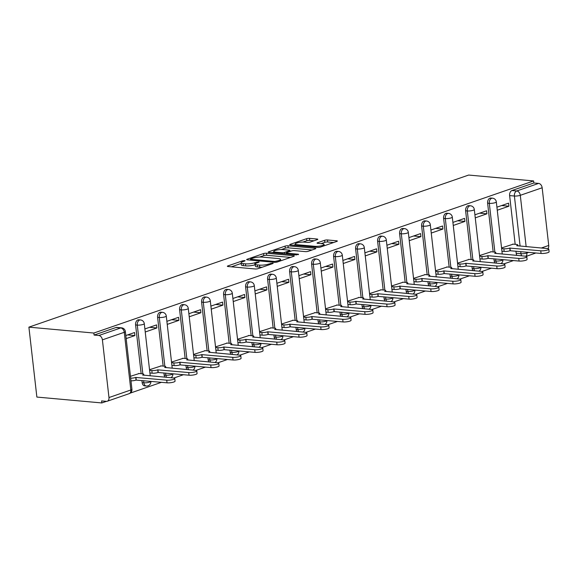 <?xml version="1.0" encoding="UTF-8"?>
<svg xmlns="http://www.w3.org/2000/svg" width="578" height="578" viewBox="0 0 578 578"><rect width="100%" height="100%" fill="white"/><g stroke="black" fill="none" stroke-linecap="round" stroke-linejoin="round"><path stroke-width="0.87" d="M244.639 260.577L242.608 260.815L227.905 265.902A2.059 0.441 -6.5 0 0 227.364 266.27A2.059 0.441 -6.5 0 0 228.028 266.516L255.223 268.98A2.059 0.441 -6.5 0 0 258.12 268.64L272.83 263.554L273.206 263.293L272.744 263.12L268.813 264.016A6.596 1.416 -6.5 0 1 259.544 265.114L257.282 264.905A6.596 1.416 -6.5 0 1 255.151 264.124A6.596 1.416 -6.5 0 1 256.878 262.939L258.778 262.275L259.154 262.022L258.691 261.848L254.761 262.744A6.596 1.416 -6.5 0 1 245.491 263.835L243.23 263.633A6.596 1.416 -6.5 0 1 241.105 262.846A6.596 1.416 -6.5 0 1 242.825 261.661L244.725 261.003L245.101 260.743L244.639 260.577M493.959 258.785L494.197 260.88A4.198 2.847 95.2 0 0 494.956 263.026M471.951 266.393L472.197 268.488A4.198 2.847 95.2 0 0 472.956 270.634M449.951 274.008L450.19 276.103A4.198 2.847 95.2 0 0 450.956 278.242M427.951 281.616L428.19 283.711A4.198 2.847 95.2 0 0 428.955 285.857M405.951 289.224L406.19 291.319A4.198 2.847 95.2 0 0 406.948 293.465M383.951 296.832L384.189 298.934A4.198 2.847 95.2 0 0 384.948 301.073M361.944 304.447L362.182 306.542A4.198 2.847 95.2 0 0 362.948 308.681M339.943 312.055L340.182 314.15A4.198 2.847 95.2 0 0 340.948 316.296M317.943 319.663L318.182 321.758A4.198 2.847 95.2 0 0 318.948 323.904M295.943 327.271L296.182 329.373A4.198 2.847 95.2 0 0 296.94 331.512M273.936 334.886L274.174 336.981A4.198 2.847 95.2 0 0 274.94 339.12M251.936 342.494L252.174 344.589A4.198 2.847 95.2 0 0 252.94 346.735M229.936 350.102L230.174 352.197A4.198 2.847 95.2 0 0 230.94 354.343M207.936 357.71L208.174 359.812A4.198 2.847 95.2 0 0 208.933 361.951M185.928 365.325L186.174 367.42A4.198 2.847 95.2 0 0 186.932 369.559M163.928 372.933L164.166 375.028A4.198 2.847 95.2 0 0 164.932 377.174M141.928 380.541L142.166 382.636A4.198 2.847 95.2 0 0 144.608 385.844L146.299 386.003A4.198 2.847 -84.8 0 1 143.857 382.795L143.619 380.692M317.257 239.646A2.059 0.441 -6.5 0 0 317.792 239.278A2.059 0.441 -6.5 0 0 317.127 239.032L309.497 238.338A2.059 0.441 -6.5 0 0 306.607 238.678L290.272 244.328A2.059 0.441 -6.5 0 0 289.73 244.704A2.059 0.441 -6.5 0 0 290.394 244.949L317.589 247.406A2.059 0.441 -6.5 0 0 320.487 247.066L336.822 241.416A2.059 0.441 -6.5 0 0 337.357 241.048A2.059 0.441 -6.5 0 0 336.692 240.802L327.48 239.964A2.059 0.441 -6.5 0 0 324.583 240.311L317.589 242.724A2.059 0.441 -6.5 0 0 317.055 243.1A2.059 0.441 -6.5 0 0 317.719 243.345L322.293 243.757A5.513 1.185 -6.5 0 1 324.063 244.415A5.513 1.185 -6.5 0 1 320.855 245.874A5.513 1.185 -6.5 0 1 314.88 246.315L296.976 244.696A5.513 1.185 -6.5 0 1 295.206 244.039A5.513 1.185 -6.5 0 1 298.414 242.579A5.513 1.185 -6.5 0 1 304.389 242.131L307.373 242.406A2.059 0.441 -6.5 0 0 310.263 242.066L317.257 239.646M533.61 180.936L93.853 333.036L28.9 327.148L468.657 175.055L533.61 180.936L533.841 182.973L538.617 183.407A4.198 2.955 70.9 0 1 542.157 187.763L548.732 245.448A4.198 2.955 70.9 0 1 547.836 248.634M266.444 253.229A2.059 0.441 -6.5 0 0 263.554 253.569L247.218 259.219A2.059 0.441 -6.5 0 0 246.676 259.594A2.059 0.441 -6.5 0 0 247.341 259.84L274.536 262.304A2.059 0.441 -6.5 0 0 277.433 261.957L293.769 256.307A2.059 0.441 -6.5 0 0 294.303 255.938A2.059 0.441 -6.5 0 0 293.638 255.693L266.444 253.229L266.675 255.266A2.059 0.441 -6.5 0 0 263.785 255.613L259.594 257.058M268.741 251.777L285.077 246.127A2.059 0.441 -6.5 0 1 287.974 245.787L315.169 248.244A2.059 0.441 -6.5 0 1 315.834 248.489A2.059 0.441 -6.5 0 1 315.292 248.865L308.305 251.278A2.059 0.441 -6.5 0 1 305.408 251.625L294.383 250.621A2.059 0.441 -6.5 0 0 291.485 250.968L286.847 252.572A2.059 0.441 -6.5 0 0 286.305 252.94A2.059 0.441 -6.5 0 0 286.97 253.186L298.458 254.226L296.514 254.898L268.871 252.391A2.059 0.441 -6.5 0 1 268.206 252.145A2.059 0.441 -6.5 0 1 268.741 251.777L268.813 252.384M516.963 255.418A4.198 2.847 -84.8 0 1 516.197 253.272L515.959 251.177M515.179 244.328L509.623 195.588L514.398 196.021A4.198 2.847 -84.8 0 1 516.754 190.964L538.617 183.407M108.975 397.548L130.838 389.984L124.263 332.299L102.4 339.857L108.975 397.548A4.198 2.955 -109.1 0 1 107.27 401.233A4.198 2.955 -109.1 0 1 106.359 401.342L101.591 400.908L101.822 402.945L106.446 401.349M130.173 393.141L161.486 382.311M173.906 378.019L183.486 374.703M195.906 370.411L205.486 367.095M217.906 362.796L227.486 359.487M239.906 355.188L249.494 351.872M261.906 347.58L271.494 344.264M283.914 339.972L293.494 336.656M305.914 332.357L315.494 329.048M327.914 324.749L337.494 321.433M349.914 317.141L359.502 313.825M371.921 309.533L381.502 306.217M393.921 301.918L403.502 298.609M415.922 294.31L425.502 290.994M437.922 286.702L447.509 283.386M459.929 279.087L469.509 275.778M481.929 271.479L491.51 268.163M503.929 263.871L513.51 260.555M101.822 402.945L36.869 397.064L28.9 327.148M102.4 339.857A4.198 2.955 -109.1 0 0 98.86 335.5L120.723 327.943A4.198 2.847 -84.8 0 1 121.561 327.834L116.792 327.401A4.198 2.847 -84.8 0 0 115.947 327.509L120.723 327.943A4.198 2.955 -109.1 0 1 124.263 332.299A4.198 0.903 -6.5 0 0 125.361 331.541A4.198 4.198 0 0 0 121.561 327.834M93.853 333.036L94.091 335.074L98.86 335.5M139.219 373.518L130.462 376.307M126.163 338.6L134.898 335.572L127.615 334.915M134.898 335.572L134.551 332.516L125.816 335.536M161.226 365.91L149.529 369.71M145.23 332.003L156.898 327.964L149.615 327.307M156.898 327.964L156.551 324.908L144.883 328.94M183.226 358.302L171.529 362.103M167.237 324.388L178.905 320.356L171.623 319.699M178.905 320.356L178.551 317.3L166.883 321.332M205.226 350.687L193.536 354.487M189.237 316.78L200.906 312.749L193.623 312.084M200.906 312.749L200.559 309.685L188.89 313.724M227.226 343.079L215.536 346.879M211.237 309.172L222.906 305.133L215.623 304.476M222.906 305.133L222.559 302.077L210.891 306.116M249.234 335.471L237.536 339.272M233.237 301.564L244.906 297.526L237.623 296.868M244.906 297.526L244.559 294.469L232.891 298.501M271.234 327.863L259.536 331.664M255.245 293.949L266.906 289.918L259.63 289.26M266.906 289.918L266.559 286.861L254.891 290.893M293.234 320.248L281.544 324.048M277.245 286.341L288.913 282.31L281.631 281.645M288.913 282.31L288.567 279.246L276.898 283.285M315.234 312.64L303.544 316.441M299.245 278.733L310.913 274.695L303.631 274.037M310.913 274.695L310.567 271.638L298.898 275.677M337.241 305.032L325.544 308.833M321.245 271.125L332.914 267.087L325.631 266.429M332.914 267.087L332.567 264.03L320.898 268.062M359.241 297.424L347.544 301.225M343.253 263.51L354.914 259.479L347.638 258.814M354.914 259.479L354.567 256.422L342.899 260.454M381.242 289.809L369.544 293.61M365.253 255.902L376.921 251.871L369.638 251.206M376.921 251.871L376.567 248.807L364.906 252.846M403.242 282.201L391.552 286.002M387.253 248.294L398.921 244.256L391.638 243.598M398.921 244.256L398.574 241.199L386.906 245.238M425.242 274.593L413.552 278.394M409.253 240.686L420.921 236.648L413.638 235.99M420.921 236.648L420.574 233.591L408.906 237.623M447.249 266.985L435.552 270.786M431.253 233.071L442.921 229.04L435.646 228.375M442.921 229.04L442.575 225.984L430.906 230.015M469.249 259.37L457.552 263.171M453.26 225.463L464.929 221.425L457.646 220.767M464.929 221.425L464.575 218.368L452.906 222.407M491.249 251.762L479.559 255.563M475.26 217.855L486.929 213.817L479.646 213.159M486.929 213.817L486.582 210.76L474.914 214.799M493.179 251.936L487.622 203.196L489.313 203.348A4.198 2.847 -84.8 0 1 492.514 198.189L490.823 198.037A4.198 2.847 95.2 0 0 487.622 203.196M471.171 259.544L465.622 210.804L467.313 210.963A4.198 2.847 -84.8 0 1 470.514 205.797L468.823 205.645A4.198 2.847 95.2 0 0 465.622 210.804M449.171 267.159L443.622 218.419L445.313 218.571A4.198 2.847 -84.8 0 1 448.514 213.412L446.816 213.253A4.198 2.847 95.2 0 0 443.622 218.419M427.171 274.767L421.615 226.027L423.313 226.179A4.198 2.847 -84.8 0 1 426.513 221.02L424.816 220.868A4.198 2.847 95.2 0 0 421.615 226.027M405.171 282.375L399.615 233.635L401.305 233.787A4.198 2.847 -84.8 0 1 404.506 228.628L402.815 228.476A4.198 2.847 95.2 0 0 399.615 233.635M383.171 289.99L377.615 241.243L379.305 241.402A4.198 2.847 -84.8 0 1 382.506 236.236L380.815 236.084A4.198 2.847 95.2 0 0 377.615 241.243M361.163 297.598L355.615 248.858L357.305 249.01A4.198 2.847 -84.8 0 1 360.506 243.851L358.815 243.692A4.198 2.847 95.2 0 0 355.615 248.858M339.163 305.206L333.607 256.466L335.305 256.618A4.198 2.847 -84.8 0 1 338.506 251.459L336.808 251.307A4.198 2.847 95.2 0 0 333.607 256.466M317.163 312.814L311.607 264.074L313.305 264.225A4.198 2.847 -84.8 0 1 316.498 259.067L314.808 258.915A4.198 2.847 95.2 0 0 311.607 264.074M295.163 320.429L289.607 271.682L291.298 271.841A4.198 2.847 -84.8 0 1 294.498 266.675L292.808 266.523A4.198 2.847 95.2 0 0 289.607 271.682M273.156 328.037L267.607 279.297L269.297 279.449A4.198 2.847 -84.8 0 1 272.498 274.29L270.807 274.131A4.198 2.847 95.2 0 0 267.607 279.297M251.155 335.645L245.607 286.905L247.297 287.056A4.198 2.847 -84.8 0 1 250.498 281.898L248.8 281.746A4.198 2.847 95.2 0 0 245.607 286.905M229.155 343.253L223.599 294.513L225.297 294.664A4.198 2.847 -84.8 0 1 228.498 289.506L226.8 289.354A4.198 2.847 95.2 0 0 223.599 294.513M207.155 350.868L201.599 302.121L203.29 302.28A4.198 2.847 -84.8 0 1 206.491 297.121L204.8 296.962A4.198 2.847 95.2 0 0 201.599 302.121M185.148 358.476L179.599 309.736L181.29 309.887A4.198 2.847 -84.8 0 1 184.49 304.729L182.8 304.577A4.198 2.847 95.2 0 0 179.599 309.736M163.148 366.084L157.599 317.344L159.29 317.495A4.198 2.847 -84.8 0 1 162.49 312.337L160.792 312.185A4.198 2.847 95.2 0 0 157.599 317.344M141.148 373.691L135.592 324.952L137.289 325.103A4.198 2.847 -84.8 0 1 140.49 319.945L138.792 319.793A4.198 2.847 95.2 0 0 135.592 324.952M497.261 210.24L508.929 206.209L508.582 203.153L496.914 207.184M513.25 244.154L501.56 247.955M508.929 206.209L501.646 205.551M533.841 182.973L511.978 190.53A4.198 2.847 95.2 0 0 509.623 195.588M94.091 335.074L115.947 327.509M241.105 262.846L241.337 264.89A6.596 1.416 -6.5 0 0 243.461 265.67L243.23 263.633M255.223 264.702L254.992 264.782A6.596 1.416 -6.5 0 1 245.729 265.88L243.461 265.67M255.151 264.124L255.389 266.162A6.596 1.416 -6.5 0 0 257.513 266.942L257.282 264.905M262.311 267.188A6.596 1.416 -6.5 0 1 259.775 267.152L257.513 266.942M241.171 263.431L231.373 266.819M290.532 257.427L266.675 255.266M250.852 258.886L250.476 259.146L250.939 259.32L274.81 261.48L278.849 260.548A6.596 1.416 -6.5 0 0 280.568 259.363A6.596 1.416 -6.5 0 0 278.444 258.576L262.123 257.094A6.596 1.416 -6.5 0 0 252.861 258.193L250.852 258.886M272.209 252.694L273.827 252.138M281.334 249.537L285.308 248.164L285.077 246.127M312.055 249.985L288.205 247.825A2.059 0.441 -6.5 0 0 285.308 248.164M282.931 249.588A5.513 1.185 -6.5 0 0 276.963 250.028A5.513 1.185 -6.5 0 0 273.748 251.495A5.513 1.185 -6.5 0 0 275.525 252.145L281.833 252.723A2.059 0.441 -6.5 0 0 284.73 252.376L289.368 250.773A2.059 0.441 -6.5 0 0 289.903 250.404A2.059 0.441 -6.5 0 0 289.246 250.158L282.931 249.588M333.585 242.536L327.712 242.009A2.059 0.441 -6.5 0 0 324.814 242.348L321.065 243.649M314.02 240.766L309.729 240.376A2.059 0.441 -6.5 0 0 306.839 240.715L302.886 242.088M295.279 244.718L293.74 245.245M130.671 378.185A4.198 0.903 -6.5 0 0 135.729 377.448L166.724 380.165A4.834 1.04 -6.5 0 0 171.955 379.775A4.834 1.04 -6.5 0 0 174.766 378.496A4.834 1.04 -6.5 0 0 173.212 377.925L142.636 375.057A4.198 0.903 -6.5 0 0 143.734 374.306A4.198 0.903 -6.5 0 0 142.383 373.807L138.662 373.467M174.766 378.496L175.069 381.148A4.834 1.04 173.5 0 1 172.258 382.426A4.834 1.04 173.5 0 1 167.028 382.817L136.032 380.1A4.198 0.903 173.5 0 1 130.975 380.837M136.242 380.028L135.938 377.376M149.601 370.339L151.826 370.534A4.198 0.903 -6.5 0 0 157.729 369.841L188.724 372.557A4.834 1.04 -6.5 0 0 193.955 372.167A4.834 1.04 -6.5 0 0 196.766 370.888A4.834 1.04 -6.5 0 0 195.212 370.31L164.643 367.449A4.198 0.903 -6.5 0 0 165.734 366.698A4.198 0.903 -6.5 0 0 164.383 366.199L160.662 365.86M196.766 370.888L197.069 373.54A4.834 1.04 173.5 0 1 194.259 374.819A4.834 1.04 173.5 0 1 189.028 375.209L158.032 372.492A4.198 0.903 173.5 0 1 152.13 373.186L151.826 370.534M149.904 372.983L152.13 373.186M158.242 372.42L157.939 369.768M171.601 362.724L173.834 362.926A4.198 0.903 -6.5 0 0 179.729 362.233L210.724 364.949A4.834 1.04 -6.5 0 0 215.955 364.559A4.834 1.04 -6.5 0 0 218.773 363.28A4.834 1.04 -6.5 0 0 217.212 362.702L186.643 359.841A4.198 0.903 -6.5 0 0 187.734 359.09A4.198 0.903 -6.5 0 0 186.383 358.584L182.662 358.252M218.773 363.28L219.076 365.925A4.834 1.04 173.5 0 1 216.259 367.211A4.834 1.04 173.5 0 1 211.028 367.594L180.033 364.884A4.198 0.903 173.5 0 1 174.137 365.578L173.834 362.926M171.904 365.375L174.137 365.578M180.242 364.805L179.946 362.16M193.601 355.116L195.834 355.318A4.198 0.903 -6.5 0 0 201.729 354.625L232.732 357.334A4.834 1.04 -6.5 0 0 237.963 356.951A4.834 1.04 -6.5 0 0 240.773 355.665A4.834 1.04 -6.5 0 0 239.22 355.094L208.644 352.233A4.198 0.903 -6.5 0 0 209.742 351.475A4.198 0.903 -6.5 0 0 208.383 350.976L204.67 350.636M240.773 355.665L241.077 358.317A4.834 1.04 173.5 0 1 238.259 359.595A4.834 1.04 173.5 0 1 233.028 359.986L202.033 357.269A4.198 0.903 173.5 0 1 196.137 357.97L195.834 355.318M193.905 357.768L196.137 357.97M202.249 357.197L201.946 354.545M215.608 347.508L217.834 347.71A4.198 0.903 -6.5 0 0 223.737 347.01L254.732 349.726A4.834 1.04 -6.5 0 0 259.963 349.336A4.834 1.04 -6.5 0 0 262.773 348.057A4.834 1.04 -6.5 0 0 261.22 347.479L230.644 344.618A4.198 0.903 -6.5 0 0 231.742 343.867A4.198 0.903 -6.5 0 0 230.391 343.368L226.67 343.029M262.773 348.057L263.077 350.709A4.834 1.04 173.5 0 1 260.266 351.988A4.834 1.04 173.5 0 1 255.035 352.378L224.033 349.661A4.198 0.903 173.5 0 1 218.137 350.355L217.834 347.71M215.905 350.16L218.137 350.355M224.25 349.589L223.946 346.937M237.609 339.893L239.834 340.095A4.198 0.903 -6.5 0 0 245.737 339.402L276.732 342.118A4.834 1.04 -6.5 0 0 281.963 341.728A4.834 1.04 -6.5 0 0 284.773 340.449A4.834 1.04 -6.5 0 0 283.22 339.871L252.644 337.01A4.198 0.903 -6.5 0 0 253.742 336.259A4.198 0.903 -6.5 0 0 252.391 335.76L248.67 335.421M284.773 340.449L285.077 343.101A4.834 1.04 173.5 0 1 282.266 344.38A4.834 1.04 173.5 0 1 277.035 344.77L246.04 342.053A4.198 0.903 173.5 0 1 240.137 342.747L239.834 340.095M237.912 342.544L240.137 342.747M246.25 341.981L245.946 339.329M259.609 332.285L261.841 332.487A4.198 0.903 -6.5 0 0 267.737 331.794L298.732 334.51A4.834 1.04 -6.5 0 0 303.963 334.12A4.834 1.04 -6.5 0 0 306.781 332.841A4.834 1.04 -6.5 0 0 305.22 332.263L274.651 329.402A4.198 0.903 -6.5 0 0 275.742 328.644A4.198 0.903 -6.5 0 0 274.391 328.145L270.67 327.813M306.781 332.841L307.077 335.486A4.834 1.04 173.5 0 1 304.266 336.772A4.834 1.04 173.5 0 1 299.036 337.155L268.04 334.438A4.198 0.903 173.5 0 1 262.137 335.139L261.841 332.487M259.912 334.937L262.137 335.139M268.25 334.366L267.946 331.721M281.609 324.677L283.841 324.879A4.198 0.903 -6.5 0 0 289.737 324.179L320.739 326.895A4.834 1.04 -6.5 0 0 325.97 326.512A4.834 1.04 -6.5 0 0 328.781 325.226A4.834 1.04 -6.5 0 0 327.22 324.655L296.651 321.794A4.198 0.903 -6.5 0 0 297.749 321.036A4.198 0.903 -6.5 0 0 296.391 320.537L292.678 320.198M328.781 325.226L329.084 327.878A4.834 1.04 173.5 0 1 326.267 329.157A4.834 1.04 173.5 0 1 321.036 329.547L290.04 326.83A4.198 0.903 173.5 0 1 284.145 327.531L283.841 324.879M281.912 327.329L284.145 327.531M290.25 326.758L289.954 324.106M303.616 317.069L305.841 317.271A4.198 0.903 -6.5 0 0 311.744 316.571L342.74 319.287A4.834 1.04 -6.5 0 0 347.97 318.897A4.834 1.04 -6.5 0 0 350.781 317.618A4.834 1.04 -6.5 0 0 349.228 317.04L318.651 314.179A4.198 0.903 -6.5 0 0 319.75 313.428A4.198 0.903 -6.5 0 0 318.391 312.929L314.678 312.59M350.781 317.618L351.084 320.27A4.834 1.04 173.5 0 1 348.274 321.549A4.834 1.04 173.5 0 1 343.043 321.939L312.041 319.222A4.198 0.903 173.5 0 1 306.145 319.916L305.841 317.271M303.912 319.713L306.145 319.916M312.257 319.15L311.954 316.498M325.616 309.454L327.842 309.656A4.198 0.903 -6.5 0 0 333.744 308.963L364.74 311.679A4.834 1.04 -6.5 0 0 369.971 311.289A4.834 1.04 -6.5 0 0 372.781 310.01A4.834 1.04 -6.5 0 0 371.228 309.432L340.652 306.571A4.198 0.903 -6.5 0 0 341.75 305.82A4.198 0.903 -6.5 0 0 340.399 305.314L336.678 304.982M372.781 310.01L373.085 312.662A4.834 1.04 173.5 0 1 370.274 313.941A4.834 1.04 173.5 0 1 365.043 314.331L334.048 311.614A4.198 0.903 173.5 0 1 328.145 312.308L327.842 309.656M325.92 312.106L328.145 312.308M334.257 311.542L333.954 308.89M347.616 301.846L349.849 302.048A4.198 0.903 -6.5 0 0 355.745 301.355L386.74 304.064A4.834 1.04 -6.5 0 0 391.971 303.681A4.834 1.04 -6.5 0 0 394.788 302.402A4.834 1.04 -6.5 0 0 393.228 301.824L362.659 298.963A4.198 0.903 -6.5 0 0 363.75 298.205A4.198 0.903 -6.5 0 0 362.399 297.706L358.678 297.374M394.788 302.402L395.085 305.047A4.834 1.04 173.5 0 1 392.274 306.333A4.834 1.04 173.5 0 1 387.043 306.716L356.048 303.999A4.198 0.903 173.5 0 1 350.145 304.7L349.849 302.048M347.92 304.498L350.145 304.7M356.258 303.927L355.954 301.283M369.617 294.238L371.849 294.44A4.198 0.903 -6.5 0 0 377.745 293.74L408.74 296.456A4.834 1.04 -6.5 0 0 413.978 296.073A4.834 1.04 -6.5 0 0 416.789 294.787A4.834 1.04 -6.5 0 0 415.228 294.216L384.659 291.355A4.198 0.903 -6.5 0 0 385.75 290.597A4.198 0.903 -6.5 0 0 384.399 290.098L380.685 289.759M416.789 294.787L417.092 297.439A4.834 1.04 173.5 0 1 414.274 298.718A4.834 1.04 173.5 0 1 409.043 299.108L378.048 296.391A4.198 0.903 173.5 0 1 372.153 297.092L371.849 294.44M369.92 296.89L372.153 297.092M378.258 296.319L377.961 293.667M391.624 286.63L393.849 286.833A4.198 0.903 -6.5 0 0 399.752 286.132L430.747 288.848A4.834 1.04 -6.5 0 0 435.978 288.458A4.834 1.04 -6.5 0 0 438.789 287.179A4.834 1.04 -6.5 0 0 437.235 286.601L406.659 283.74A4.198 0.903 -6.5 0 0 407.757 282.989A4.198 0.903 -6.5 0 0 406.399 282.49L402.685 282.151M438.789 287.179L439.092 289.831A4.834 1.04 173.5 0 1 436.282 291.11A4.834 1.04 173.5 0 1 431.044 291.5L400.048 288.783A4.198 0.903 173.5 0 1 394.153 289.477L393.849 286.833M391.92 289.275L394.153 289.477M400.265 288.711L399.962 286.059M413.624 279.015L415.849 279.217A4.198 0.903 -6.5 0 0 421.752 278.524L452.747 281.24A4.834 1.04 -6.5 0 0 457.978 280.85A4.834 1.04 -6.5 0 0 460.789 279.571A4.834 1.04 -6.5 0 0 459.235 278.993L428.659 276.132A4.198 0.903 -6.5 0 0 429.757 275.381A4.198 0.903 -6.5 0 0 428.406 274.875L424.685 274.543M460.789 279.571L461.092 282.216A4.834 1.04 173.5 0 1 458.282 283.502A4.834 1.04 173.5 0 1 453.051 283.885L422.056 281.175A4.198 0.903 173.5 0 1 416.153 281.869L415.849 279.217M413.927 281.667L416.153 281.869M422.265 281.103L421.962 278.452M435.624 271.407L437.857 271.609A4.198 0.903 -6.5 0 0 443.752 270.916L474.748 273.625A4.834 1.04 -6.5 0 0 479.978 273.242A4.834 1.04 -6.5 0 0 482.796 271.956A4.834 1.04 -6.5 0 0 481.236 271.385L450.667 268.524A4.198 0.903 -6.5 0 0 451.758 267.766A4.198 0.903 -6.5 0 0 450.406 267.267L446.686 266.935M482.796 271.956L483.092 274.608A4.834 1.04 173.5 0 1 480.282 275.894A4.834 1.04 173.5 0 1 475.051 276.277L444.056 273.56A4.198 0.903 173.5 0 1 438.153 274.261L437.857 271.609M435.928 274.059L438.153 274.261M444.265 273.488L443.962 270.844M457.624 263.799L459.857 264.002A4.198 0.903 -6.5 0 0 465.752 263.301L496.748 266.017A4.834 1.04 -6.5 0 0 501.979 265.634A4.834 1.04 -6.5 0 0 504.796 264.348A4.834 1.04 -6.5 0 0 503.236 263.778L472.667 260.916A4.198 0.903 -6.5 0 0 473.758 260.158A4.198 0.903 -6.5 0 0 472.407 259.659L468.693 259.32M504.796 264.348L505.1 267A4.834 1.04 173.5 0 1 502.282 268.279A4.834 1.04 173.5 0 1 497.051 268.669L466.056 265.952A4.198 0.903 173.5 0 1 460.16 266.653L459.857 264.002M457.928 266.451L460.16 266.653M466.265 265.88L465.969 263.228M479.624 256.191L481.857 256.394A4.198 0.903 -6.5 0 0 487.753 255.693L518.755 258.409A4.834 1.04 -6.5 0 0 523.986 258.019A4.834 1.04 -6.5 0 0 526.796 256.74A4.834 1.04 -6.5 0 0 525.243 256.162L494.667 253.301A4.198 0.903 -6.5 0 0 495.765 252.55A4.198 0.903 -6.5 0 0 494.407 252.051L490.693 251.712M526.796 256.74L527.1 259.392A4.834 1.04 173.5 0 1 524.282 260.671A4.834 1.04 173.5 0 1 519.051 261.061L488.056 258.344A4.198 0.903 173.5 0 1 482.16 259.038L481.857 256.394M479.928 258.836L482.16 259.038M488.273 258.272L487.969 255.621M501.632 248.576L503.857 248.778A4.198 0.903 -6.5 0 0 509.76 248.085L540.755 250.801A4.834 1.04 -6.5 0 0 545.986 250.411A4.834 1.04 -6.5 0 0 548.797 249.132A4.834 1.04 -6.5 0 0 547.243 248.554L516.667 245.693A4.198 0.903 -6.5 0 0 517.765 244.942A4.198 0.903 -6.5 0 0 516.414 244.436L512.693 244.104M548.797 249.132L549.1 251.777A4.834 1.04 173.5 0 1 546.289 253.063A4.834 1.04 173.5 0 1 541.059 253.446L510.063 250.736A4.198 0.903 173.5 0 1 504.161 251.43L503.857 248.778M501.928 251.228L504.161 251.43M510.273 250.657L509.969 248.013M242.717 261.704L242.608 260.815M270.815 264.247L270.714 263.358M256.762 262.976L256.661 262.087M496.654 263.178A4.198 2.847 -84.8 0 1 495.888 261.032L495.649 258.937M494.197 260.88L495.888 261.032A4.198 0.903 -6.5 0 0 501.791 260.338A4.198 0.903 173.5 0 0 502.882 259.594A4.198 4.198 0 0 1 501.01 263.575M474.646 270.786A4.198 2.847 -84.8 0 1 473.888 268.647L473.649 266.552M472.197 268.488L473.888 268.647A4.198 0.903 -6.5 0 0 479.783 267.946A4.198 0.903 173.5 0 0 480.882 267.202A4.198 4.198 0 0 1 479.01 271.183M452.646 278.401A4.198 2.847 -84.8 0 1 451.888 276.255L451.649 274.16M450.19 276.103L451.888 276.255A4.198 0.903 -6.5 0 0 457.783 275.562A4.198 0.903 173.5 0 0 458.881 274.81A4.198 4.198 0 0 1 457.01 278.791M430.646 286.009A4.198 2.847 -84.8 0 1 429.88 283.863L429.642 281.768M428.19 283.711L429.88 283.863A4.198 0.903 -6.5 0 0 435.783 283.169A4.198 0.903 173.5 0 0 436.881 282.425A4.198 4.198 0 0 1 435.01 286.399M408.646 293.617A4.198 2.847 -84.8 0 1 407.88 291.471L407.642 289.376M406.19 291.319L407.88 291.471A4.198 0.903 -6.5 0 0 413.783 290.777A4.198 0.903 173.5 0 0 414.874 290.033A4.198 4.198 0 0 1 413.003 294.014M386.646 301.225A4.198 2.847 -84.8 0 1 385.88 299.086L385.642 296.991M384.189 298.934L385.88 299.086A4.198 0.903 -6.5 0 0 391.776 298.385A4.198 0.903 173.5 0 0 392.874 297.641A4.198 4.198 0 0 1 391.003 301.622M364.639 308.84A4.198 2.847 -84.8 0 1 363.88 306.694L363.641 304.599M362.182 306.542L363.88 306.694A4.198 0.903 -6.5 0 0 369.776 306A4.198 0.903 173.5 0 0 370.874 305.256A4.198 4.198 0 0 1 369.002 309.23M342.638 316.448A4.198 2.847 -84.8 0 1 341.873 314.302L341.634 312.207M340.182 314.15L341.873 314.302A4.198 0.903 -6.5 0 0 347.775 313.608A4.198 0.903 173.5 0 0 348.874 312.864A4.198 4.198 0 0 1 347.002 316.845M320.638 324.056A4.198 2.847 -84.8 0 1 319.872 321.917L319.634 319.815M318.182 321.758L319.872 321.917A4.198 0.903 -6.5 0 0 325.775 321.216A4.198 0.903 173.5 0 0 326.873 320.472A4.198 4.198 0 0 1 324.995 324.453M298.638 331.664A4.198 2.847 -84.8 0 1 297.872 329.525L297.634 327.43M296.182 329.373L297.872 329.525A4.198 0.903 -6.5 0 0 303.775 328.824A4.198 0.903 173.5 0 0 304.866 328.08A4.198 4.198 0 0 1 302.995 332.061M276.631 339.279A4.198 2.847 -84.8 0 1 275.872 337.133L275.634 335.038M274.174 336.981L275.872 337.133A4.198 0.903 -6.5 0 0 281.768 336.439A4.198 0.903 173.5 0 0 282.866 335.695A4.198 4.198 0 0 1 280.995 339.669M254.631 346.887A4.198 2.847 -84.8 0 1 253.872 344.741L253.626 342.646M252.174 344.589L253.872 344.741A4.198 0.903 -6.5 0 0 259.768 344.047A4.198 0.903 173.5 0 0 260.866 343.303A4.198 4.198 0 0 1 258.995 347.284M232.631 354.495A4.198 2.847 -84.8 0 1 231.865 352.356L231.626 350.254M230.174 352.197L231.865 352.356A4.198 0.903 -6.5 0 0 237.768 351.655A4.198 0.903 173.5 0 0 238.866 350.911A4.198 4.198 0 0 1 236.987 354.892M210.63 362.103A4.198 2.847 -84.8 0 1 209.865 359.964L209.626 357.869M208.174 359.812L209.865 359.964A4.198 0.903 -6.5 0 0 215.767 359.263A4.198 0.903 173.5 0 0 216.858 358.519A4.198 4.198 0 0 1 214.987 362.5M188.623 369.718A4.198 2.847 -84.8 0 1 187.864 367.572L187.626 365.477M186.174 367.42L187.864 367.572A4.198 0.903 -6.5 0 0 193.76 366.878A4.198 0.903 173.5 0 0 194.858 366.134A4.198 4.198 0 0 1 192.987 370.108M166.623 377.326A4.198 2.847 -84.8 0 1 165.864 375.18L165.626 373.085M164.166 375.028L165.864 375.18A4.198 0.903 -6.5 0 0 171.76 374.486A4.198 0.903 173.5 0 0 172.858 373.742A4.198 4.198 0 0 1 170.987 377.723M142.166 382.636L143.857 382.795A4.198 0.903 -6.5 0 0 149.76 382.094A4.198 0.903 173.5 0 0 150.858 381.35A4.198 4.198 0 0 1 146.299 386.003M516.197 253.272L520.966 253.706L520.727 251.611M520.099 246.098L514.398 196.021A4.198 0.903 173.5 0 0 520.294 195.321L526.146 246.647M526.768 252.153L526.869 253.005L528.798 252.34M541.297 248.02L548.732 245.448M542.157 187.763L520.294 195.321A4.198 2.955 -109.1 0 0 516.754 190.964L511.978 190.53M494.869 252.109L489.313 203.348A4.198 0.903 173.5 0 0 495.216 202.654A4.198 0.903 173.5 0 0 496.314 201.895A4.198 4.198 0 0 0 492.514 198.189M472.869 259.717L467.313 210.963A4.198 0.903 173.5 0 0 473.216 210.262A4.198 0.903 173.5 0 0 474.307 209.511A4.198 4.198 0 0 0 470.514 205.797M450.869 267.325L445.313 218.571A4.198 0.903 173.5 0 0 451.208 217.87A4.198 0.903 173.5 0 0 452.307 217.118A4.198 4.198 0 0 0 448.514 213.412M428.869 274.933L423.313 226.179A4.198 0.903 173.5 0 0 429.208 225.485A4.198 0.903 173.5 0 0 430.307 224.726A4.198 4.198 0 0 0 426.513 221.02M406.861 282.548L401.305 233.787A4.198 0.903 173.5 0 0 407.208 233.093A4.198 0.903 173.5 0 0 408.306 232.334A4.198 4.198 0 0 0 404.506 228.628M384.861 290.156L379.305 241.402A4.198 0.903 173.5 0 0 385.208 240.701A4.198 0.903 173.5 0 0 386.299 239.949A4.198 4.198 0 0 0 382.506 236.236M362.861 297.764L357.305 249.01A4.198 0.903 173.5 0 0 363.208 248.309A4.198 0.903 173.5 0 0 364.299 247.557A4.198 4.198 0 0 0 360.506 243.851M340.861 305.379L335.305 256.618A4.198 0.903 173.5 0 0 341.201 255.924A4.198 0.903 173.5 0 0 342.299 255.165A4.198 4.198 0 0 0 338.506 251.459M318.854 312.987L313.305 264.225A4.198 0.903 173.5 0 0 319.201 263.532A4.198 0.903 173.5 0 0 320.299 262.773A4.198 4.198 0 0 0 316.498 259.067M296.854 320.595L291.298 271.841A4.198 0.903 173.5 0 0 297.2 271.14A4.198 0.903 173.5 0 0 298.291 270.388A4.198 4.198 0 0 0 294.498 266.675M274.853 328.203L269.297 279.449A4.198 0.903 173.5 0 0 275.2 278.748A4.198 0.903 173.5 0 0 276.291 277.996A4.198 4.198 0 0 0 272.498 274.29M252.853 335.818L247.297 287.056A4.198 0.903 173.5 0 0 253.193 286.363A4.198 0.903 173.5 0 0 254.291 285.604A4.198 4.198 0 0 0 250.498 281.898M230.853 343.426L225.297 294.664A4.198 0.903 173.5 0 0 231.193 293.971A4.198 0.903 173.5 0 0 232.291 293.219A4.198 4.198 0 0 0 228.498 289.506M208.846 351.034L203.29 302.28A4.198 0.903 173.5 0 0 209.193 301.579A4.198 0.903 173.5 0 0 210.291 300.827A4.198 4.198 0 0 0 206.491 297.121M186.846 358.642L181.29 309.887A4.198 0.903 173.5 0 0 187.193 309.187A4.198 0.903 173.5 0 0 188.284 308.435A4.198 4.198 0 0 0 184.49 304.729M164.846 366.257L159.29 317.495A4.198 0.903 173.5 0 0 165.185 316.802A4.198 0.903 173.5 0 0 166.283 316.043A4.198 4.198 0 0 0 162.49 312.337M142.845 373.865L137.289 325.103A4.198 0.903 173.5 0 0 143.185 324.41A4.198 0.903 173.5 0 0 144.283 323.658A4.198 4.198 0 0 0 140.49 319.945M521.732 255.844A4.198 2.847 -84.8 0 1 520.966 253.706A4.198 0.903 173.5 0 0 526.869 253.005A4.198 2.955 70.9 0 1 525.908 256.256M131.929 389.232A4.198 0.903 -6.5 0 1 130.838 389.984A4.198 2.955 70.9 0 1 129.132 393.676A4.198 4.198 0 0 0 131.929 389.232L125.361 331.541M245.729 265.88L245.491 263.835M254.992 264.782L254.761 262.744M259.775 267.152L259.544 265.114M268.914 264.905L268.813 264.016M227.97 266.509L227.905 265.902M293.711 256.329L293.638 255.693M247.283 259.833L247.218 259.219M263.785 255.613L263.554 253.569M251.04 260.172L250.939 259.32M274.911 262.318L274.81 261.48M276.934 262.101L276.84 261.242M278.95 261.437L278.849 260.548M288.205 247.825L287.974 245.787M315.241 248.88L315.169 248.244M287.071 254.038L286.97 253.186M298.508 254.667L298.458 254.226M275.627 253.005L275.525 252.145M281.934 253.576L281.833 252.723M284.896 253.843L284.73 252.376M289.47 251.661L289.368 250.773M297.078 245.549L296.976 244.696M314.981 247.174L314.88 246.315M317.662 243.338L317.589 242.724M324.814 242.348L324.583 240.311M327.712 242.009L327.48 239.964M336.764 241.438L336.692 240.802M290.337 244.942L290.272 244.328M306.839 240.715L306.607 238.678M309.729 240.376L309.497 238.338M317.199 239.66L317.127 239.032M136.032 380.1L135.729 377.448M167.028 382.817L166.724 380.165M158.032 372.492L157.729 369.841M189.028 375.209L188.724 372.557M180.033 364.884L179.729 362.233M211.028 367.594L210.724 364.949M202.033 357.269L201.729 354.625M233.028 359.986L232.732 357.334M224.033 349.661L223.737 347.01M255.035 352.378L254.732 349.726M246.04 342.053L245.737 339.402M277.035 344.77L276.732 342.118M268.04 334.438L267.737 331.794M299.036 337.155L298.732 334.51M290.04 326.83L289.737 324.179M321.036 329.547L320.739 326.895M312.041 319.222L311.744 316.571M343.043 321.939L342.74 319.287M334.048 311.614L333.744 308.963M365.043 314.331L364.74 311.679M356.048 303.999L355.745 301.355M387.043 306.716L386.74 304.064M378.048 296.391L377.745 293.74M409.043 299.108L408.74 296.456M400.048 288.783L399.752 286.132M431.044 291.5L430.747 288.848M422.056 281.175L421.752 278.524M453.051 283.885L452.747 281.24M444.056 273.56L443.752 270.916M475.051 276.277L474.748 273.625M466.056 265.952L465.752 263.301M497.051 268.669L496.748 266.017M488.056 258.344L487.753 255.693M519.051 261.061L518.755 258.409M510.063 250.736L509.76 248.085M541.059 253.446L540.755 250.801M144.283 323.658L150.229 375.837M166.283 316.043L172.23 368.229M188.284 308.435L194.23 360.621M210.291 300.827L216.23 353.014M232.291 293.219L238.237 345.398M254.291 285.604L260.237 337.79M276.291 277.996L282.237 330.183M298.291 270.388L304.238 322.575M320.299 262.773L326.245 314.959M342.299 255.165L348.245 307.351M364.299 247.557L370.245 299.744M386.299 239.949L392.245 292.136M408.306 232.334L414.253 284.521M430.307 224.726L436.253 276.913M452.307 217.118L458.253 269.305M474.307 209.511L480.253 261.69M496.314 201.895L502.26 254.082M526.226 256.336L535.907 252.983M107.27 401.233L129.132 393.676M250.592 260.129L250.476 259.146M280.735 260.815L280.568 259.363M286.428 253.98L286.305 252.94M273.907 252.846L273.748 251.495M290.026 251.466L289.903 250.404M295.358 245.397L295.206 244.039M324.222 245.773L324.063 244.415M143.843 375.259L143.734 374.306M165.843 367.651L165.734 366.698M187.843 360.043L187.734 359.09M209.85 352.436L209.742 351.475M231.85 344.82L231.742 343.867M253.85 337.212L253.742 336.259M275.851 329.605L275.742 328.644M297.858 321.997L297.749 321.036M319.858 314.381L319.75 313.428M341.858 306.774L341.75 305.82M363.858 299.166L363.75 298.205M385.866 291.55L385.75 290.597M407.866 283.942L407.757 282.989M429.866 276.335L429.757 275.381M451.866 268.727L451.758 267.766M473.866 261.111L473.758 260.158M495.873 253.504L495.765 252.55M517.874 245.896L517.765 244.942"/></g></svg>
